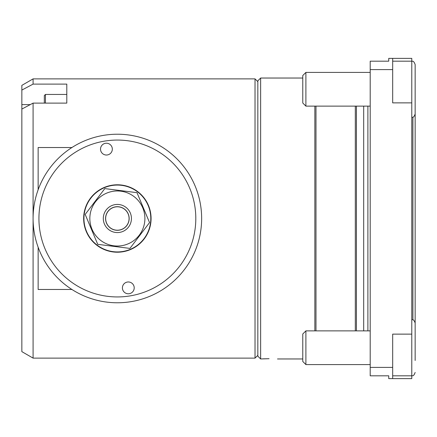 <?xml version="1.0" encoding="UTF-8"?>
<svg xmlns="http://www.w3.org/2000/svg" width="437" height="437" viewBox="0 0 437 437"><rect width="100%" height="100%" fill="white"/><g stroke="black" fill="none" stroke-linecap="round" stroke-linejoin="round"><path stroke-width="0.66" d="M260.638 358.963L260.638 78.037L257.83 80.845L257.83 356.155L260.638 358.963L269.066 358.711L263.112 358.837M363.688 330.869L363.688 106.131M356.434 330.869L356.434 106.131M355.314 330.869L355.314 106.131M315.984 330.869L315.984 106.131M314.858 330.869L314.858 106.131M415.15 334.961L415.15 102.138M370.199 69.609L370.199 375.82L388.744 375.82L388.744 378.628L411.78 378.628L411.78 102.87L392.677 102.87L392.677 58.372L388.744 58.372L388.744 61.18L370.199 61.18L370.199 69.609L392.677 69.609M411.78 102.87L411.78 58.372L392.677 58.372M411.78 334.13L392.677 334.13L392.677 378.628M370.199 367.391L392.677 367.391M269.066 358.711C279.942 358.985 279.942 358.985 269.066 358.711M33.086 78.879L33.086 84.112L21.85 90.071L21.85 85.368L33.086 78.879L255.022 78.879L255.022 358.122L257.83 355.314M21.85 90.071L21.85 351.632L33.086 358.122L255.022 358.122M21.85 109.07L33.086 103.11L33.086 358.122M38.145 247.255L38.145 289.474L71.914 289.474M33.086 103.11L66.801 103.11L66.801 84.112L33.086 84.112M71.914 147.526L38.145 147.526L38.145 189.745M44.323 103.11L44.323 95.572L45.448 94.447L45.448 103.11M66.801 103.11L66.801 94.447L45.448 94.447M392.677 61.18L411.78 61.18C412.397 61.715 413.38 59.842 415.15 64.55L415.15 112.123M305.895 106.131L305.895 72.416L302.781 75.53L302.781 103.012L305.895 106.131L370.199 106.131M411.78 319.633C412.397 320.168 413.38 318.294 415.15 323.003L415.15 360.492M305.895 364.584L305.895 330.869L302.781 333.988L302.781 361.47L305.895 364.584L370.199 364.584M392.677 334.13L392.677 342.679M411.78 61.18C412.397 61.715 413.38 59.842 415.15 64.55L415.15 66.424M129.926 248.407L149.547 222.58L136.989 192.668L104.809 188.593L85.182 214.42L97.741 244.332L129.926 248.407L97.741 244.332M120.12 185.184A33.431 33.431 180 0 1 150.683 221.253A33.431 33.431 180 0 1 114.614 251.816A33.431 33.431 180 0 1 84.051 215.747A33.431 33.431 180 0 1 120.12 185.184M119.634 191.062A27.531 27.531 180 0 1 144.805 220.767A27.531 27.531 180 0 1 115.1 245.938A27.531 27.531 180 0 1 89.929 216.233A27.531 27.531 180 0 1 119.634 191.062M131.39 219.658A14.071 14.071 180 0 1 116.209 232.522A14.071 14.071 180 0 1 103.345 217.342A14.071 14.071 180 0 1 118.525 204.478A14.071 14.071 180 0 1 131.39 219.658M105.607 217.528A11.799 11.799 0 0 0 116.395 230.261A11.799 11.799 0 0 0 129.123 219.472A11.799 11.799 0 0 0 118.34 206.739A11.799 11.799 0 0 0 105.607 217.528A11.799 11.799 0 0 1 118.34 206.739A11.799 11.799 0 0 1 129.123 219.472M129.041 219.467A11.717 11.717 180 0 1 116.4 230.173A11.717 11.717 180 0 1 105.688 217.533A11.717 11.717 180 0 1 118.329 206.827A11.717 11.717 180 0 1 129.041 219.467M85.182 214.42L85.461 214.054M104.809 188.593L136.989 192.668L149.547 222.58M129.232 293.702A5.9 5.9 -0 0 0 134.137 286.956A5.9 5.9 -0 0 0 127.391 282.045A5.9 5.9 -0 0 0 122.486 288.791A5.9 5.9 -0 0 0 129.232 293.702M107.338 154.955A5.9 5.9 -0 0 0 112.249 148.209A5.9 5.9 -0 0 0 105.497 143.298A5.9 5.9 -0 0 0 100.592 150.044A5.9 5.9 -0 0 0 107.338 154.955M105.142 141.02A78.442 78.442 -0 0 0 39.887 230.725A78.442 78.442 -0 0 0 129.592 295.98A78.442 78.442 -0 0 0 194.847 206.275A78.442 78.442 -0 0 0 105.142 141.02M104.23 135.251A84.281 84.281 -0 0 0 34.119 231.637A84.281 84.281 -0 0 0 130.499 301.748A84.281 84.281 -0 0 0 200.616 205.363A84.281 84.281 -0 0 0 104.23 135.251M122.622 251.799A33.709 33.709 -0 0 0 150.667 213.245A33.709 33.709 -0 0 0 112.112 185.201A33.709 33.709 -0 0 0 84.068 223.755A33.709 33.709 -0 0 0 122.622 251.799M367.883 330.869L367.883 106.131M412.905 319.829L412.905 117.171M30.251 104.612L21.85 104.612M302.781 78.037L260.638 78.037M302.781 358.963L277.495 358.963M257.83 81.686L255.022 78.879M305.895 72.416L370.199 72.416M411.78 117.367C412.397 116.832 413.38 118.706 415.15 113.997M305.895 330.869L370.199 330.869M392.677 375.82L411.78 375.82C412.397 375.285 413.38 377.158 415.15 372.45C413.38 377.158 412.397 375.285 411.78 375.82"/></g></svg>
